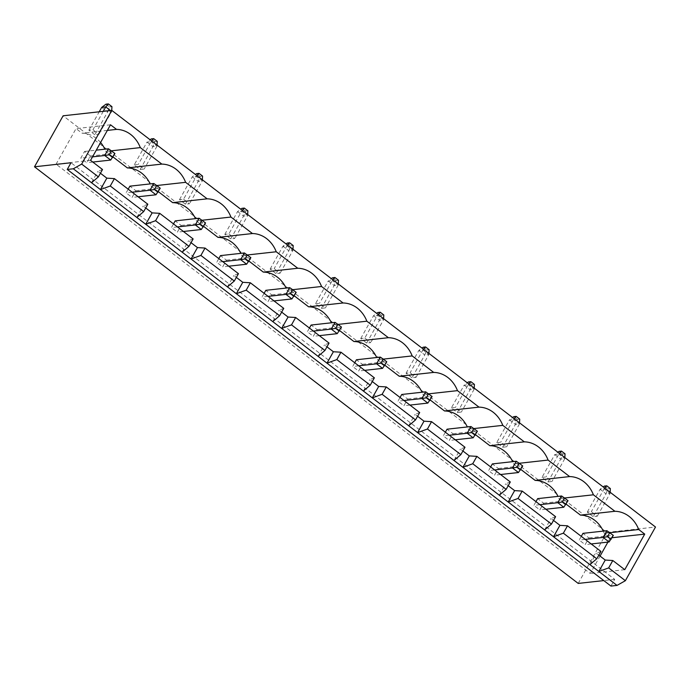 <?xml version="1.0" encoding="UTF-8"?>
<svg xmlns="http://www.w3.org/2000/svg" width="690" height="690" viewBox="0 0 690 690"><rect width="100%" height="100%" fill="white"/><g stroke="black" fill="none" stroke-linecap="round" stroke-linejoin="round"><path stroke-width="0.52" stroke-dasharray="3.45 2.59" d="M578.211 583.421L606.829 532.421L63.118 115.799M610.952 586.077L614.712 579.367L71.001 162.745M614.712 579.367L603.776 580.583M606.829 532.421L655.5 527.022M94.832 134.766L88.881 130.212L92.943 129.755L98.886 134.317L94.832 134.766L107.631 111.953L101.689 107.39M134.196 164.927L138.25 164.479L144.193 169.033L140.139 169.481L134.196 164.927L146.996 142.114L151.05 141.666L138.25 164.479M228.864 233.91L234.816 238.473L230.753 238.921L224.811 234.367L228.864 233.91L241.673 211.097L247.615 215.66L234.816 238.473M183.557 199.194L189.5 203.748L185.446 204.197L179.504 199.643L183.557 199.194L196.357 176.381L202.308 180.935L189.5 203.748M276.069 273.637L270.118 269.083L274.18 268.634L280.123 273.188L276.069 273.637L288.869 250.824L282.926 246.27L286.98 245.821L274.18 268.634M496.662 442.678L500.724 442.221L506.667 446.784L502.613 447.232L496.662 442.678L509.47 419.865L513.524 419.408L500.724 442.221M451.355 407.954L455.409 407.505L461.36 412.059L457.306 412.517L451.355 407.954L464.163 385.141L468.217 384.692L455.409 407.505M411.99 377.792L406.048 373.238L410.102 372.79L416.053 377.344L411.99 377.792L424.798 354.979L418.847 350.425L422.91 349.977L410.102 372.79M315.425 303.798L319.487 303.35L325.43 307.904L321.376 308.361L315.425 303.798L328.233 280.985L332.287 280.537L319.487 303.35M364.794 338.065L370.737 342.628L366.683 343.077L360.741 338.523L364.794 338.065L377.594 315.252L383.545 319.815L370.737 342.628M593.227 516.672L587.285 512.109L591.339 511.661L597.29 516.215L593.227 516.672L606.036 493.85L600.084 489.296L604.147 488.848L591.339 511.661M541.978 477.394L546.032 476.945L551.974 481.499L547.92 481.948L541.978 477.394L554.777 454.581L558.831 454.132L546.032 476.945M88.881 130.212L99.213 111.797M103.267 111.349L92.943 129.755M105.95 104.19L109.512 106.924L107.631 111.953L111.685 111.504L98.886 134.317M111.746 110.409L111.685 111.504L110.452 110.547M140.139 169.481L152.939 146.668L157.001 146.22L144.193 169.033M157.061 145.09L157.001 146.22L151.05 141.666L151.662 140.958M157.26 141.372L154.819 141.64L152.939 146.668L146.996 142.114L150.109 139.768M230.753 238.921L243.561 216.108L247.615 215.66L247.676 214.521M247.874 210.812L245.442 211.08L243.561 216.108L237.61 211.545L241.673 211.097L242.285 210.398M224.811 234.367L237.61 211.545L240.732 209.208M185.446 204.197L198.254 181.384L202.308 180.935L202.368 179.805M202.567 176.088L200.135 176.364L198.254 181.384L192.303 176.83L196.357 176.381L196.978 175.674M179.504 199.643L192.303 176.83L195.425 174.484M270.118 269.083L282.926 246.27L286.039 243.924M287.178 243.061L290.749 245.795L288.869 250.824L292.922 250.375L280.123 273.188M292.983 249.245L292.922 250.375L286.98 245.821L287.592 245.114M502.613 447.232L515.413 424.419L519.466 423.971L506.667 446.784M519.527 422.841L519.466 423.971L513.524 419.408L514.136 418.709M519.725 419.123L517.293 419.391L515.413 424.419L509.47 419.865L512.584 417.519M457.306 412.517L470.106 389.695L474.159 389.246L461.36 412.059M474.22 388.116L474.159 389.246L468.217 384.692L468.829 383.985M474.418 384.399L471.986 384.675L470.106 389.695L464.163 385.141L467.277 382.795M406.048 373.238L418.847 350.425L421.97 348.079M423.108 347.217L426.679 349.951L424.798 354.979L428.852 354.531L416.053 377.344M428.913 353.401L428.852 354.531L422.91 349.977L423.522 349.269M321.376 308.361L334.176 285.539L338.238 285.091L325.43 307.904M338.298 283.961L338.238 285.091L332.287 280.537L332.899 279.829M338.497 280.244L336.056 280.52L334.176 285.539L328.233 280.985L331.347 278.639M366.683 343.077L379.483 320.264L383.545 319.815L383.606 318.685M383.804 314.968L381.372 315.235L379.483 320.264L373.54 315.71L377.594 315.252L378.215 314.554M360.741 338.523L373.54 315.71L376.662 313.363M587.285 512.109L600.084 489.296L603.207 486.95M604.345 486.096L607.916 488.831L606.036 493.85L610.089 493.402L597.29 516.215M610.15 492.272L610.089 493.402L604.147 488.848L604.759 488.141M547.92 481.948L560.72 459.135L564.782 458.686L551.974 481.499M564.843 457.556L564.782 458.686L558.831 454.132L559.452 453.425M565.041 453.839L562.609 454.106L560.72 459.135L554.777 454.581L557.891 452.235M90.562 160.347L56.088 164.168L590.286 573.502L600.059 556.088M624.761 569.681L590.286 573.502M600.921 551.405L596.324 553.225L598.825 555.139M555.605 516.689L551.008 518.5L553.518 520.424M510.298 481.974L505.701 483.785L508.202 485.7M464.991 447.249L460.394 449.069L462.895 450.984M419.684 412.534L415.087 414.345L417.588 416.268M374.368 377.818L369.771 379.629L372.281 381.544M329.061 343.094L324.464 344.914L326.965 346.829M283.754 308.378L279.157 310.19L281.658 312.113M238.447 273.663L233.85 275.474L236.351 277.389M193.14 238.938L188.534 240.758L191.044 242.673M147.824 204.223L143.227 206.034L145.728 207.957M102.517 169.507L97.92 171.318L100.421 173.233M607.907 542.099L610.245 537.941L604.233 533.336A29.515 25.521 83.7 0 0 603.276 531.102M612.03 537.743L610.245 537.941M609.813 532.723L604.233 533.336M566.111 504.123L558.926 498.62A29.515 25.521 83.7 0 0 557.968 496.386M564.506 497.999L558.926 498.62M520.795 469.407L513.619 463.904A29.515 25.521 83.7 0 0 512.661 461.662M519.199 463.283L513.619 463.904M475.488 434.683L468.312 429.18A29.515 25.521 83.7 0 0 467.346 426.946M473.892 428.568L468.312 429.18M430.18 399.967L422.996 394.464A29.515 25.521 83.7 0 0 422.038 392.231M428.585 393.843L422.996 394.464M384.873 365.252L377.689 359.749A29.515 25.521 83.7 0 0 376.731 357.506M383.269 359.128L377.689 359.749M339.566 330.527L332.382 325.024A29.515 25.521 83.7 0 0 331.424 322.791M337.962 324.412L332.382 325.024M294.251 295.812L287.075 290.309A29.515 25.521 83.7 0 0 286.117 288.075M292.655 289.688L287.075 290.309M248.943 261.096L241.767 255.593A29.515 25.521 83.7 0 0 240.801 253.351M247.348 254.972L241.767 255.593M203.636 226.372L196.452 220.869A29.515 25.521 83.7 0 0 195.494 218.635M202.032 220.257L196.452 220.869M158.329 191.656L151.145 186.153A29.515 25.521 83.7 0 0 150.187 183.92M156.725 185.532L151.145 186.153M113.013 156.941L105.837 151.438A29.515 25.521 83.7 0 0 104.88 149.195M111.418 150.817L105.837 151.438M100.585 142.494A29.515 25.521 83.7 0 0 82.05 133.213L76.047 128.607L56.088 164.168M107.373 130.401L82.05 133.213M110.521 124.787L76.047 128.607M91.52 182.729L97.92 171.318M109.512 106.924L111.944 106.657M154.819 141.64L151.257 138.906M245.442 211.08L241.871 208.346M200.135 176.364L196.564 173.63M290.749 245.795L293.181 245.528M517.293 419.391L513.731 416.656M471.986 384.675L468.415 381.941M426.679 349.951L429.111 349.683M336.056 280.52L332.494 277.785M381.372 315.235L377.801 312.501M607.916 488.831L610.348 488.555M562.609 454.106L559.038 451.372M589.916 564.627L596.324 553.225M544.608 529.911L551.008 518.5M499.301 495.196L505.701 483.785M136.827 217.445L143.227 206.034M453.994 460.471L460.394 449.069M182.134 252.161L188.534 240.758M408.678 425.756L415.087 414.345M227.441 286.885L233.85 275.474M363.371 391.04L369.771 379.629M272.757 321.6L279.157 310.19M318.064 356.316L324.464 344.914M128.193 189.181L126.115 192.881L132.057 197.435L135.827 190.725L129.875 186.171M218.808 258.612L216.729 262.321L222.68 266.875L226.441 260.164L220.498 255.611M173.501 223.896L171.422 227.597L177.364 232.151L181.134 225.44L175.191 220.886M309.43 328.052L307.352 331.752L313.295 336.306L317.064 329.604L311.112 325.042M264.115 293.336L262.036 297.036L267.987 301.59L271.748 294.88L265.805 290.326M535.975 501.647L533.896 505.347L539.839 509.901L543.608 503.191L537.657 498.637M490.668 466.923L488.589 470.632L494.532 475.186L498.301 468.476L492.35 463.922M445.352 432.207L443.273 435.908L449.225 440.47L452.985 433.76L447.042 429.197M354.738 362.768L352.659 366.476L358.602 371.03L362.371 364.32L356.428 359.766M400.045 397.492L397.966 401.192L403.917 405.746L407.678 399.036L401.735 394.482M90.519 156.009L84.568 151.455L80.808 158.157L86.75 162.719L90.519 156.009L114.445 153.353L108.502 148.799M581.282 536.363L579.203 540.063L585.155 544.626L588.915 537.915L582.972 533.353M135.827 190.725L159.752 188.068L153.81 183.514M132.152 192.208L126.115 192.881M138.095 196.762L132.057 197.435M160.244 188.232L159.752 188.068L155.992 194.778M226.441 260.164L250.375 257.508L244.424 252.954M222.766 261.648L216.729 262.321M228.718 266.202L222.68 266.875M250.867 257.672L250.375 257.508L246.606 264.218M181.134 225.44L205.068 222.792L199.117 218.23M177.459 226.932L171.422 227.597M183.402 231.486L177.364 232.151M205.56 222.948L205.068 222.792L201.299 229.503M313.389 331.088L307.352 331.752M319.332 335.642L313.295 336.306M317.064 329.604L340.989 326.948L337.229 333.658M341.481 327.103L335.047 322.385M274.025 300.918L267.987 301.59M268.074 296.364L262.036 297.036M271.748 294.88L295.682 292.224L291.913 298.934M296.174 292.387L289.74 287.67M545.876 509.237L539.839 509.901M539.934 504.675L533.896 505.347M543.608 503.191L567.534 500.535L563.773 507.245M568.025 500.699L561.591 495.981M494.618 469.959L488.589 470.632M500.569 474.513L494.532 475.186M498.301 468.476L522.226 465.819L518.466 472.529M522.718 465.983L516.284 461.265M449.311 435.243L443.273 435.908M455.262 439.797L449.225 440.47M452.985 433.76L476.919 431.103L473.15 437.814M477.411 431.259L470.977 426.541M364.639 370.358L358.602 371.03M358.697 365.804L352.659 366.476M362.371 364.32L386.305 361.663L382.536 368.374M386.788 361.827L380.354 357.11M407.678 399.036L431.612 396.379L425.661 391.825M404.004 400.519L397.966 401.192M409.946 405.082L403.917 405.746M432.104 396.543L431.612 396.379L427.843 403.089M84.568 151.455L96.29 150.153M92.52 156.863L80.808 158.157M92.788 162.047L86.75 162.719M114.937 153.516L114.445 153.353L110.685 160.063M588.915 537.915L612.849 535.259L606.898 530.705M585.241 539.399L579.203 540.063M591.183 543.953L585.155 544.626M613.341 535.414L612.849 535.259L609.08 541.969"/><path stroke-width="1.03" d="M603.776 580.583L578.211 583.421L34.5 166.799L63.118 115.799L111.789 110.4L81.67 164.082L73.321 168.783L67.24 169.455L71.001 162.745L34.5 166.799M67.24 169.455L610.952 586.077L617.033 585.405L625.373 580.704L655.5 527.022L111.789 110.4M625.373 580.704L608.666 567.905L612.806 560.522L624.761 569.681L644.719 534.112L638.716 529.515A29.515 25.521 83.7 0 0 614.928 511.29L593.4 494.799A29.515 25.521 83.7 0 0 569.621 476.574L548.093 460.075A29.515 25.521 83.7 0 0 524.314 441.85L502.786 425.359A29.515 25.521 83.7 0 0 478.998 407.135L457.479 390.644A29.515 25.521 83.7 0 0 433.691 372.419L412.172 355.919A29.515 25.521 83.7 0 0 388.384 337.695L366.856 321.204A29.515 25.521 83.7 0 0 343.077 302.979L321.549 286.488A29.515 25.521 83.7 0 0 297.761 268.255L276.241 251.764A29.515 25.521 83.7 0 0 252.454 233.539L230.934 217.048A29.515 25.521 83.7 0 0 207.147 198.824L185.619 182.324A29.515 25.521 83.7 0 0 161.839 164.099L140.312 147.608A29.515 25.521 83.7 0 0 116.532 129.384L110.521 124.787L90.562 160.347L102.517 169.507L98.377 176.882L81.67 164.082M99.213 111.797L101.689 107.39L105.743 106.941L103.267 111.349M110.452 110.547L105.743 106.941L108.382 103.923L105.95 104.19L101.689 107.39M617.033 585.405L598.834 571.467L608.666 567.905M598.825 555.139L605.242 560.056L598.834 571.467L73.321 168.783M98.377 176.882L91.52 182.729M605.242 560.056L612.806 560.522M553.518 520.424L559.926 525.34L567.499 525.806L600.921 551.405L596.772 558.788L589.916 564.627M508.202 485.7L514.619 490.616L522.192 491.082L555.605 516.689L551.465 524.072L544.608 529.911M462.895 450.984L469.312 455.9L476.885 456.366L510.298 481.974L506.158 489.357L499.301 495.196M417.588 416.268L424.005 421.185L431.569 421.65L464.991 447.249L460.851 454.632L453.994 460.471M372.281 381.544L378.689 386.46L386.262 386.926L419.684 412.534L415.535 419.917L408.678 425.756M326.965 346.829L333.382 351.745L340.955 352.211L374.368 377.818L370.228 385.193L363.371 391.04M281.658 312.113L288.075 317.029L295.648 317.495L329.061 343.094L324.921 350.477L318.064 356.316M236.351 277.389L242.768 282.305L250.341 282.771L283.754 308.378L279.614 315.761L272.757 321.6M191.044 242.673L197.461 247.589L205.025 248.055L238.447 273.663L234.298 281.037L227.441 286.885M145.728 207.957L152.145 212.874L159.718 213.331L193.14 238.938L188.991 246.321L182.134 252.161M100.421 173.233L106.838 178.149L114.411 178.615L147.824 204.223L143.684 211.606L136.827 217.445M600.059 556.088L607.907 542.099M644.719 534.112L612.03 537.743M638.716 529.515L609.813 532.723M603.276 531.102A29.515 25.521 83.7 0 0 580.454 515.111L566.111 504.123M614.928 511.29L580.454 515.111M593.4 494.799L564.506 497.999M557.968 496.386A29.515 25.521 83.7 0 0 535.147 480.395L520.795 469.407M569.621 476.574L535.147 480.395M548.093 460.075L519.199 463.283M512.661 461.662A29.515 25.521 83.7 0 0 489.831 445.68L475.488 434.683M524.314 441.85L489.831 445.68M502.786 425.359L473.892 428.568M467.346 426.946A29.515 25.521 83.7 0 0 444.524 410.955L430.18 399.967M478.998 407.135L444.524 410.955M457.479 390.644L428.585 393.843M422.038 392.231A29.515 25.521 83.7 0 0 399.217 376.24L384.873 365.252M433.691 372.419L399.217 376.24M412.172 355.919L383.269 359.128M376.731 357.506A29.515 25.521 83.7 0 0 353.91 341.524L339.566 330.527M388.384 337.695L353.91 341.524M366.856 321.204L337.962 324.412M331.424 322.791A29.515 25.521 83.7 0 0 308.594 306.8L294.251 295.812M343.077 302.979L308.594 306.8M321.549 286.488L292.655 289.688M286.117 288.075A29.515 25.521 83.7 0 0 263.287 272.084L248.943 261.096M297.761 268.255L263.287 272.084M276.241 251.764L247.348 254.972M240.801 253.351A29.515 25.521 83.7 0 0 217.98 237.369L203.636 226.372M252.454 233.539L217.98 237.369M230.934 217.048L202.032 220.257M195.494 218.635A29.515 25.521 83.7 0 0 172.672 202.644L158.329 191.656M207.147 198.824L172.672 202.644M185.619 182.324L156.725 185.532M150.187 183.92A29.515 25.521 83.7 0 0 127.357 167.929L113.013 156.941M161.839 164.099L127.357 167.929M140.312 147.608L111.418 150.817M104.88 149.195A29.515 25.521 83.7 0 0 100.585 142.494M116.532 129.384L107.373 130.401M108.382 103.923L111.944 106.657L111.746 110.409M150.109 139.768L151.257 138.906L153.689 138.638L151.662 140.958M153.689 138.638L157.26 141.372L157.061 145.09M240.732 209.208L241.871 208.346L244.303 208.078L247.874 210.812L247.676 214.521M244.303 208.078L242.285 210.398M195.425 174.484L196.564 173.63L198.996 173.354L202.567 176.088L202.368 179.805M198.996 173.354L196.978 175.674M292.983 249.245L293.181 245.528L289.619 242.794L287.178 243.061L286.039 243.924M289.619 242.794L287.592 245.114M512.584 417.519L513.731 416.656L516.163 416.389L514.136 418.709M516.163 416.389L519.725 419.123L519.527 422.841M467.277 382.795L468.415 381.941L470.856 381.665L468.829 383.985M470.856 381.665L474.418 384.399L474.22 388.116M428.913 353.401L429.111 349.683L425.54 346.949L423.108 347.217L421.97 348.079M425.54 346.949L423.522 349.269M331.347 278.639L332.494 277.785L334.926 277.509L332.899 279.829M334.926 277.509L338.497 280.244L338.298 283.961M376.662 313.363L377.801 312.501L380.233 312.234L383.804 314.968L383.606 318.685M380.233 312.234L378.215 314.554M610.15 492.272L610.348 488.555L606.777 485.82L604.345 486.096L603.207 486.95M606.777 485.82L604.759 488.141M557.891 452.235L559.038 451.372L561.47 451.105L559.452 453.425M561.47 451.105L565.041 453.839L564.843 457.556M596.772 558.788L563.359 533.18L567.499 525.806M559.926 525.34L553.527 536.742L563.359 533.18M551.465 524.072L518.052 498.465L522.192 491.082M514.619 490.616L508.22 502.027L518.052 498.465M143.684 211.606L110.271 185.998L100.438 189.56L106.838 178.149M506.158 489.357L472.736 463.749L476.885 456.366M469.312 455.9L462.912 467.311L472.736 463.749M188.991 246.321L155.578 220.714L145.745 224.276L152.145 212.874M460.851 454.632L427.429 429.025L431.569 421.65M424.005 421.185L417.605 432.587L427.429 429.025M234.298 281.037L200.885 255.438L191.052 259L197.461 247.589M415.535 419.917L382.122 394.309L386.262 386.926M378.689 386.46L372.29 397.871L382.122 394.309M279.614 315.761L246.192 290.154L236.368 293.716L242.768 282.305M370.228 385.193L336.815 359.594L340.955 352.211M333.382 351.745L326.982 363.156L336.815 359.594M324.921 350.477L291.508 324.869L281.675 328.431L288.075 317.029M110.271 185.998L114.411 178.615M155.578 220.714L159.718 213.331M200.885 255.438L205.025 248.055M246.192 290.154L250.341 282.771M291.508 324.869L295.648 317.495M138.095 196.762L155.992 194.778L160.244 188.232L156.682 185.498L153.81 183.514L129.875 186.171L128.193 189.181M228.718 266.202L246.606 264.218L250.867 257.672L244.424 252.954L220.498 255.611L218.808 258.612M183.402 231.486L201.299 229.503L205.56 222.948L199.117 218.23L175.191 220.886L173.501 223.896M319.332 335.642L337.229 333.658L341.481 327.103L337.919 324.369L335.047 322.385L311.112 325.042L309.43 328.052M274.025 300.918L291.913 298.934L296.174 292.387L292.603 289.653L289.74 287.67L265.805 290.326L264.115 293.336M545.876 509.237L563.773 507.245L568.025 500.699L564.463 497.964L561.591 495.981L537.657 498.637L535.975 501.647M500.569 474.513L518.466 472.529L522.718 465.983L519.156 463.249L516.284 461.265L492.35 463.922L490.668 466.923M455.262 439.797L473.15 437.814L477.411 431.259L470.977 426.541L447.042 429.197L445.352 432.207M364.639 370.358L382.536 368.374L386.788 361.827L383.226 359.093L380.354 357.11L356.428 359.766L354.738 362.768M409.946 405.082L427.843 403.089L432.104 396.543L425.661 391.825L401.735 394.482L400.045 397.492M591.183 543.953L609.08 541.969L613.341 535.414L606.898 530.705L582.972 533.353L581.282 536.363M153.81 183.514L150.041 190.224L132.152 192.208M155.992 194.778L150.041 190.224L154.422 189.526L156.682 185.498M244.424 252.954L240.663 259.664L222.766 261.648M246.606 264.218L240.663 259.664L245.036 258.957L247.296 254.938M199.117 218.23L195.356 224.94L177.459 226.932M201.299 229.503L195.356 224.94L199.729 224.241L201.989 220.214M335.047 322.385L331.278 329.096L313.389 331.088M337.229 333.658L331.278 329.096L335.659 328.397L337.919 324.369M291.913 298.934L285.971 294.38L268.074 296.364M289.74 287.67L285.971 294.38L290.343 293.681L293.914 296.415M563.773 507.245L557.822 502.691L539.934 504.675M561.591 495.981L557.822 502.691L562.203 501.992L565.766 504.726M516.284 461.265L512.515 467.975L494.618 469.959M518.466 472.529L512.515 467.975L516.896 467.277L519.156 463.249M470.977 426.541L467.208 433.251L449.311 435.243M473.15 437.814L467.208 433.251L471.581 432.552L473.84 428.524M382.536 368.374L376.593 363.82L358.697 365.804M380.354 357.11L376.593 363.82L380.966 363.121L384.537 365.847M425.661 391.825L421.901 398.535L404.004 400.519M427.843 403.089L421.901 398.535L426.273 397.837L428.533 393.809M96.29 150.153L108.502 148.799L104.733 155.509L92.52 156.863M108.502 148.799L114.937 153.516L110.685 160.063L92.788 162.047M110.685 160.063L104.733 155.509L109.115 154.802L111.366 150.782M606.898 530.705L603.138 537.407L585.241 539.399M609.08 541.969L603.138 537.407L607.511 536.708L609.77 532.68M157.984 192.26L154.422 189.526M248.607 261.691L245.036 258.957M203.3 226.976L199.729 224.241M339.221 331.131L335.659 328.397M292.603 289.653L290.343 293.681M564.463 497.964L562.203 501.992M520.458 470.002L516.896 467.277M475.151 435.287L471.581 432.552M383.226 359.093L380.966 363.121M429.844 400.571L426.273 397.837M112.677 157.536L109.115 154.802M611.081 539.442L607.511 536.708"/></g></svg>
